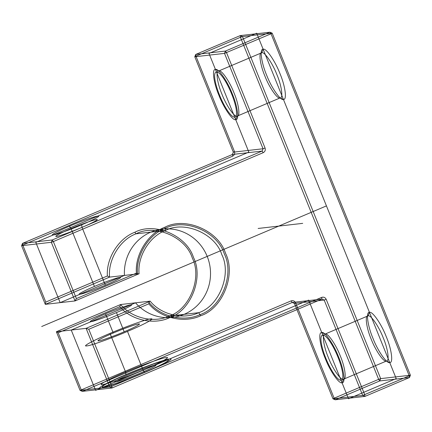 <?xml version="1.0" encoding="UTF-8"?>
<svg xmlns="http://www.w3.org/2000/svg" width="432" height="432" viewBox="0 0 432 432"><rect width="100%" height="100%" fill="white"/><g stroke="black" fill="none" stroke-linecap="round" stroke-linejoin="round"><path stroke-width="0.65" d="M139.082 273.742L109.577 277.112L45.295 304.344L21.6 245.689L22.75 245.068L22.523 243.373L21.6 245.689L51.327 242.293L53.352 241.569L263.218 152.669L262.116 151.076L52.25 239.971L51.327 242.293L75.022 300.942L139.082 273.742C137.354 256.381 149.596 236.309 165.483 230.461L165.208 228.415C185.047 217.755 217.539 231.746 224.289 253.859C234.765 274.396 221.427 307.8 200.032 314.604C183.962 322.348 160.256 316.656 149.008 302.362L148.819 303.842C160.483 318.071 184.351 323.557 200.632 315.754C222.604 308.767 236.299 274.455 225.542 253.368C218.608 230.661 185.242 216.292 164.867 227.237C147.96 233.496 134.854 254.642 136.415 273.148L76.388 298.577L53.352 241.569L52.25 239.971L22.523 243.373L232.389 154.472L262.116 151.076L263.045 148.759L265.07 148.036L226.535 52.655L225.434 51.062L195.707 54.459L240.224 35.602L242.476 36.574L380.673 378.621L378.648 379.345L240.451 37.298L242.476 36.574L272.203 33.178L271.053 33.799L409.25 375.845L362.702 395.426L332.975 398.822L294.44 303.448L295.596 302.821L334.13 398.201L378.648 379.345L379.75 380.938L335.232 399.794L364.959 396.398L364.732 394.702L326.192 299.322L324.167 300.046L362.702 395.426L364.959 396.398L409.477 377.541L379.75 380.938L380.673 378.621L410.4 375.224L272.203 33.178L269.951 32.206L225.434 51.062L224.505 53.379L263.045 148.759L233.318 152.156L194.783 56.776L195.934 56.155L234.468 151.535C235.067 153.603 234.452 155.147 232.616 156.168L22.75 245.068L45.787 302.076L107.368 275.989C106.126 258.271 118.719 238.243 134.876 232.238C154.553 221.665 186.786 235.548 193.487 257.483C203.882 277.857 190.647 310.997 169.425 317.747C153.846 325.188 131.112 320.123 119.767 306.682L58.185 332.77L81.221 389.777L82.323 391.37L112.05 387.974L321.916 299.079L292.189 302.476L294.44 303.448L324.167 300.046L321.916 299.079L321.689 297.383C323.687 296.779 325.193 297.427 326.192 299.322M271.053 33.799L269.951 32.206L240.224 35.602L240.451 37.298L195.934 56.155L195.707 54.459L194.783 56.776L224.505 53.379L271.053 33.799M94.441 286.432C104.031 282.296 117.968 277.322 119.783 277.387C123.374 276.701 115.447 280.989 105.37 285.179C95.785 289.316 81.848 294.289 80.033 294.224C76.442 294.91 84.364 290.623 94.441 286.432L71.08 228.598C80.665 224.462 94.603 219.488 96.417 219.559C100.008 218.873 92.086 223.16 82.01 227.351C72.419 231.487 58.482 236.461 56.668 236.396C53.077 237.082 61.004 232.794 71.08 228.598L69.428 226.211C58.142 230.904 49.264 235.705 53.287 234.938C55.323 235.013 70.929 229.441 81.664 224.807C92.95 220.115 101.828 215.314 97.805 216.081C95.769 216.005 80.163 221.573 69.428 226.211M149.008 302.362L149.531 301.482L86.098 328.352L88.787 329.27L148.819 303.842M215.46 69.466L218.84 70.924L261.765 52.742L263.153 49.264C265.999 47.763 275.238 61.139 279.952 73.58C285.266 85.952 287.172 100.165 283.419 99.419L280.039 97.961C283.419 98.636 281.702 85.822 276.912 74.666C272.662 63.445 264.33 51.392 261.765 52.742C258.385 52.072 260.102 64.881 264.892 76.037C269.141 87.259 277.474 99.311 280.039 97.961L237.109 116.149C234.544 117.499 226.217 105.44 221.962 94.225C217.177 83.068 215.455 70.254 218.84 70.924C221.405 69.574 229.732 81.632 233.987 92.848C238.772 104.004 240.494 116.818 237.109 116.149L235.721 119.621C239.474 120.366 237.568 106.159 232.254 93.782C227.54 81.34 218.306 67.97 215.46 69.466C211.707 68.726 213.613 82.933 218.921 95.31C223.636 107.752 232.875 121.122 235.721 119.621M295.596 302.821C294.592 300.926 293.085 300.278 291.087 300.883L80.066 390.404L109.793 387.002L111.823 386.278L112.05 387.974L109.793 387.002L86.098 328.352L56.371 331.749L120.647 304.522C131.404 318.06 153.916 323.406 169.198 316.057C189.605 309.56 202.327 277.695 192.332 258.109C185.895 237.017 154.899 223.663 135.977 233.831L165.483 230.461C184.405 220.293 215.401 233.642 221.843 254.734C231.838 274.32 219.11 306.191 198.704 312.682C183.422 320.031 160.909 314.685 150.158 301.147L149.531 301.482M200.632 315.754L198.704 312.682L169.198 316.057L169.425 317.747M109.987 333.396C93.868 340.108 81.189 346.966 86.935 345.87C89.84 345.978 112.136 338.018 127.478 331.398C143.597 324.691 156.276 317.833 150.53 318.929C147.625 318.821 125.329 326.781 109.987 333.396L125.604 372.044C109.48 378.751 96.8 385.609 102.546 384.512C105.451 384.62 127.748 376.661 143.089 370.046C159.214 363.334 171.893 356.476 166.142 357.572C163.242 357.464 140.945 365.423 125.604 372.044L125.944 374.582C142.436 367.47 166.401 358.916 169.528 359.03C175.705 357.853 162.076 365.224 144.742 372.438C128.25 379.55 104.279 388.103 101.158 387.99C94.981 389.167 108.61 381.796 125.944 374.582M342.025 382.736C345.778 383.481 343.872 369.268 338.558 356.897C333.844 344.455 324.61 331.085 321.764 332.581C318.011 331.835 319.918 346.048 325.226 358.42C329.94 370.861 339.179 384.237 342.025 382.736L343.413 379.258C340.848 380.608 332.521 368.555 328.266 357.334C323.482 346.178 321.759 333.364 325.145 334.039C327.71 332.689 336.037 344.741 340.292 355.963C345.076 367.119 346.799 379.928 343.413 379.258L386.343 361.076C389.723 361.746 388.006 348.932 383.216 337.775C378.967 326.56 370.634 314.501 368.069 315.851C364.689 315.182 366.406 327.996 371.196 339.152C375.446 350.368 383.778 362.426 386.343 361.076L389.723 362.534C386.878 364.03 377.638 350.66 372.924 338.218C367.616 325.841 365.71 311.634 369.457 312.379C372.303 310.878 381.542 324.248 386.257 336.69C391.57 349.067 393.476 363.274 389.723 362.534M116.446 312.59C126.522 308.394 134.449 304.112 130.853 304.798C129.038 304.727 115.106 309.701 105.516 313.837C95.44 318.033 87.518 322.315 91.109 321.629C92.923 321.7 106.855 316.726 116.446 312.59L124.195 331.776C114.61 335.912 100.672 340.886 98.858 340.816C95.267 341.501 103.189 337.214 113.27 333.023C122.855 328.887 136.793 323.914 138.607 323.978C142.198 323.293 134.271 327.58 124.195 331.776M107.368 275.989L109.577 277.112C107.849 259.756 120.091 239.684 135.977 233.831L134.876 232.238M409.25 375.845L410.4 375.224L409.477 377.541L409.25 375.845M291.087 300.883L292.189 302.476L82.323 391.37L80.066 390.404L56.371 331.749L58.185 332.77M76.388 298.577L75.022 300.942L45.295 304.344L45.787 302.076M283.419 99.419C280.573 100.915 271.334 87.545 266.62 75.103C261.311 62.732 259.405 48.519 263.153 49.264M164.867 227.237L165.208 228.415C148.495 234.56 135.643 255.739 137.549 273.991L136.415 273.148M105.516 313.837L113.27 333.023M369.457 312.379L368.069 315.851L325.145 334.039L321.764 332.581M334.13 398.201L335.232 399.794L332.975 398.822L334.13 398.201M265.07 148.036C265.669 150.104 265.054 151.648 263.218 152.669M232.616 156.168L232.389 154.472L233.318 152.156L234.468 151.535M321.689 297.383L111.823 386.278L88.787 329.27M127.478 331.398L143.089 370.046L144.742 372.438M138.461 274.072L137.549 273.991M81.664 224.807L82.01 227.351L105.37 285.179M150.158 301.147L120.647 304.522L119.767 306.682M256.678 33.232L396.203 378.567L348.505 398.768L308.642 300.105L95.596 390.344L71.231 330.048L135.513 302.821A44.442 43.06 83.5 0 0 204.439 296.282A44.442 43.06 83.5 0 0 177.736 230.18A44.442 43.06 83.5 0 0 124.438 275.416L60.161 302.643L35.797 242.347L248.843 152.102L208.98 53.433L256.678 33.232M326.441 205.897L41.699 326.511M258.147 228.458L302.702 223.36M340.313 363.614A24.446 5.816 -113 0 1 333.731 373.583A24.446 5.816 -113 0 1 321.64 335.783A24.446 5.816 -113 0 1 340.313 363.614M234.009 100.499A24.446 5.816 -113 0 1 227.426 110.468A24.446 5.816 -113 0 1 215.336 72.668A24.446 5.816 -113 0 1 234.009 100.499M124.308 376.569A22.221 1.512 158 0 0 125.788 378.794A22.221 1.512 158 0 0 155.936 365.164A22.221 1.512 158 0 0 124.308 376.569M117.682 378.405A35.554 2.419 158 0 0 120.053 381.964A35.554 2.419 158 0 0 168.291 360.158A35.554 2.419 158 0 0 117.682 378.405"/></g></svg>
